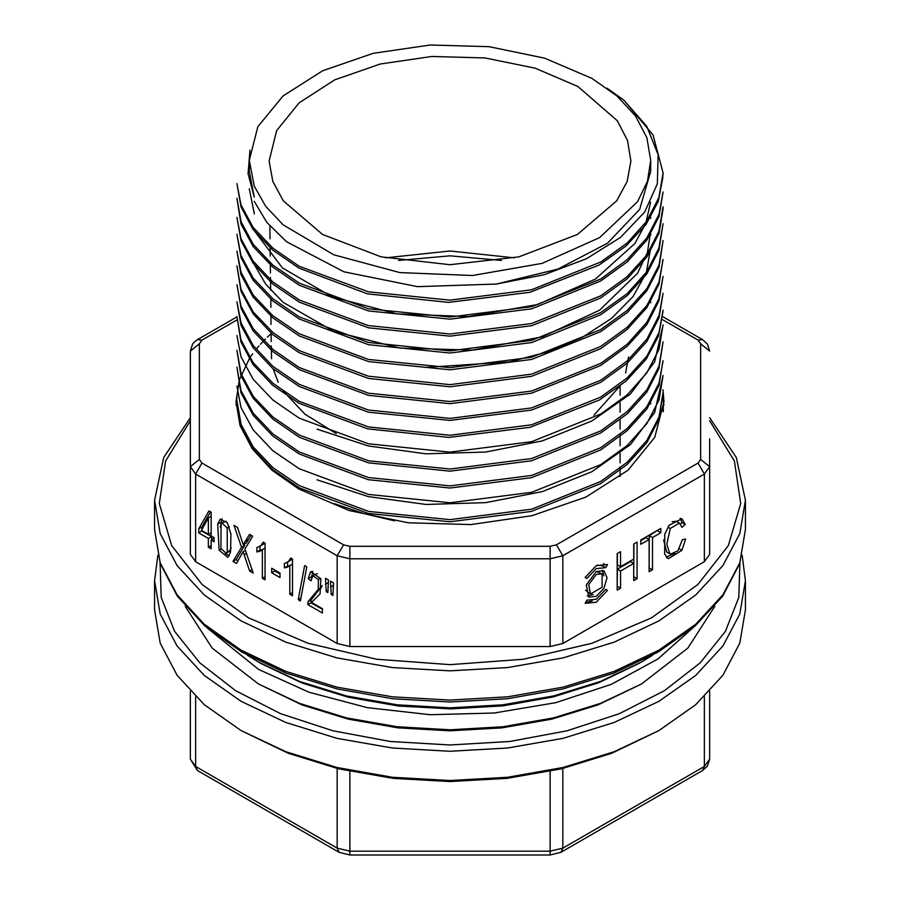 <?xml version="1.0" encoding="UTF-8"?>
<svg xmlns="http://www.w3.org/2000/svg" width="900" height="900" viewBox="0 0 900 900"><rect width="100%" height="100%" fill="white"/><g stroke="black" fill="none" stroke-linecap="round" stroke-linejoin="round"><path stroke-width="1.35" d="M742.163 555.289L745.459 580.691L745.459 609.93L739.778 643.207L722.97 675.214L695.666 704.7L658.924 730.553L611.663 753.266L561.352 768.791L506.767 778.354L450 781.582L393.233 778.354L338.647 768.791L288.338 753.266L241.076 730.553L204.334 704.7L177.03 675.214L160.222 643.207L154.541 609.93L154.541 580.691L157.838 555.289M628.549 356.94L625.613 372.892M619.673 386.291L594 415.08M336.218 433.564L304.965 414.259L283.241 391.016M278.224 382.331L273.206 368.786M271.564 358.774L271.282 345.803M385.515 257.895L450 250.942L514.485 257.895M577.879 86.513L617.321 120.712L627.559 140.49L630.855 161.044L627.176 181.316L616.736 200.79L577.462 234.428L518.929 256.882L450 264.757L381.071 256.882L322.537 234.428L283.264 200.79L272.824 181.316L269.145 161.044L276.626 130.624L299.126 102.769L334.688 79.909L380.228 64.013L431.82 56.464L484.988 57.904L535.118 68.22L577.879 86.513M249.244 160.346L257.895 126.698L283.084 95.951L322.639 70.751L373.174 53.269L430.324 45L489.161 46.665L544.635 58.129L591.952 78.39L616.916 95.951L635.467 115.987L646.898 137.734L650.756 160.346L647.426 181.361L637.549 201.679L599.681 237.589L542.126 263.329L472.455 275.524L399.836 272.576L333.799 254.857L283.061 224.719L265.613 206.179L254.273 186.109L249.244 160.346L249.244 171.315L254.273 197.078L248.018 173.711L250.02 150.143M650.756 160.346L650.756 171.315L639.63 209.362L607.489 243.191L557.899 269.055L496.35 284.085L544.196 274.691L586.451 258.806L620.584 237.409L644.692 211.939L657.383 183.87L658.091 154.688L646.717 126.304L623.981 100.271L607.072 88.166M236.936 400.838L241.11 424.339L253.215 446.951L272.869 467.64L299.351 485.707L368.64 511.38L450.034 519.649L531.63 509.152L600.671 481.489L627.143 462.262L646.92 440.438L659.014 416.88L663.053 392.4L658.946 419.186L646.762 442.789L627.12 464.524L600.637 483.649L531.382 511.402L449.933 521.741L368.336 513.45L299.34 487.879L272.734 469.665L253.091 448.909L240.986 426.409L236.903 400.838M236.903 386.1L241.02 407.43L253.237 430.009L272.891 450.765L299.317 468.821L368.584 494.471L449.955 502.751L531.709 492.311L600.694 464.614L627.165 445.444L646.83 423.585L659.002 399.983L663.075 375.525L654.66 412.549L630.394 444.634L591.851 471.679L542.295 491.569L485.674 502.706L425.936 504.428L368.201 496.53L317.036 479.835M663.008 360.776L658.969 385.358L646.864 408.926L627.232 430.65L600.739 449.854L531.405 477.641L450.011 488.014L368.348 479.689L299.34 454.039L272.745 435.915L253.102 415.204L241.031 392.715L236.936 367.076L241.009 390.555L253.204 413.213L272.947 433.935L299.363 451.991L368.572 477.551L450 485.876L531.653 475.425L600.615 447.761L627.131 428.614L646.931 406.699L659.014 383.085L663.097 360.776M236.914 350.201L241.099 373.68L253.215 396.293L272.869 417.015L299.306 435.06L368.629 460.744L450.079 469.012L531.608 458.516L600.705 430.841L627.143 411.637L646.909 389.801L659.025 366.21L663.075 341.764L658.946 368.561L646.796 392.119L627.176 413.854L600.637 433.001L531.439 460.755L449.933 471.094L368.415 462.825L299.34 437.243L272.711 419.006L253.08 398.284L240.998 375.806L236.903 350.201M236.903 335.464L240.998 356.749L253.204 379.327L272.891 400.106L299.295 418.185L368.527 443.812L449.91 452.126L531.653 441.686L600.705 413.966L627.154 394.83L646.796 372.983L658.98 349.346L663.086 324.889L654.683 361.89L630.416 393.964L591.874 421.031L542.396 440.899L485.752 452.059L425.981 453.791L368.325 445.916L317.126 429.233M662.996 311.468L658.575 335.925L646.11 359.314L626.197 380.902L599.501 399.949L530.212 427.298L448.909 437.377L367.65 428.895L298.957 403.189L272.531 385.11L253.046 364.466L241.02 342.022L236.925 316.44L240.998 339.874L253.181 362.543L272.947 383.287L299.385 401.355L368.516 426.904L449.989 435.251L531.585 424.789L600.615 397.125L627.097 378.011L646.898 356.119L658.991 332.471L663.097 310.14M663.097 293.254L658.969 317.846L646.852 341.404L627.221 363.161L600.66 382.343L531.54 410.096L449.966 420.457L368.494 412.2L299.317 386.584L272.756 368.404L253.125 347.704L241.009 325.204L236.903 301.702L241.076 323.01L253.192 345.611L272.869 366.379L299.317 384.424L368.516 410.074L450.067 418.365L531.529 407.902L600.694 380.216L627.109 361.035L646.864 339.21L659.025 315.596L663.097 293.265M236.903 284.827L240.975 306.101L253.181 328.657L272.891 349.459L299.295 367.549L368.471 393.154L449.955 401.479L531.54 391.072L600.694 363.319L627.143 344.216L646.774 322.38L658.957 298.721L663.097 276.379M663.008 259.504L659.002 284.04L646.875 307.575L627.199 329.366L600.694 348.604L531.608 376.312L450.022 386.719L368.505 378.461L299.374 352.789L272.801 334.699L253.192 314.01L241.065 291.465L236.925 265.804L240.998 289.215L253.125 311.827L272.903 332.595L299.374 350.696L368.438 376.245L449.978 384.615L531.506 374.175L600.637 346.478L627.097 327.364L646.852 305.527L658.969 281.869L663.097 259.504M236.903 251.066L241.042 272.351L253.159 294.93L272.835 315.72L299.329 333.799L368.404 359.415L450.034 367.706L531.45 357.289L600.683 329.591L627.086 310.444L646.819 288.63L659.014 264.994L663.075 240.48L658.98 267.154L646.898 290.7L627.255 312.502L600.66 331.706L531.619 359.438L449.989 369.821L368.561 361.564L299.306 335.947L272.812 317.812L253.17 297.124L241.009 274.59L236.959 251.066M236.903 234.18L240.975 255.465L253.159 277.999L272.891 298.8L299.295 316.924L368.404 342.506L450 350.843L531.472 340.459L600.66 312.683L627.143 293.58L646.762 271.766L658.935 248.107L663.097 223.605L658.957 250.268L646.92 273.825L627.176 295.594L600.615 314.82L531.63 342.517L450 353.002L368.572 344.7L299.363 319.061L272.858 300.938L253.159 280.271L241.099 257.715L236.981 234.18M663.019 208.868L659.014 233.37L646.864 256.916L627.188 278.741L600.683 297.968L531.686 325.654L450 336.094L368.561 327.836L299.374 302.152L272.835 284.096L253.226 263.385L241.065 240.817L236.903 217.305L240.998 238.579L253.08 261.135L272.846 281.903L299.351 300.026L368.37 325.598L449.989 333.979L531.439 323.55L600.671 295.819L627.109 276.705L646.83 254.925L658.946 231.266L663.041 206.73M236.903 198.281L241.065 221.737L253.237 244.35L272.858 265.095L299.34 283.14L368.55 308.812L449.989 317.081L531.63 306.63L600.705 278.944L627.12 259.751L646.841 237.893L659.025 214.312L663.097 191.981L658.991 216.472L646.931 240.019L627.232 261.877L600.637 281.081L531.675 308.79L450 319.196L368.595 310.916L299.317 285.311L272.869 267.221L253.204 246.544L241.009 223.954L236.903 198.281M236.903 183.544L240.975 204.817L253.148 227.385L272.891 248.153L299.295 266.276L368.483 291.859L449.921 300.206L531.506 289.811L600.694 262.046L627.143 242.944L646.796 221.119L658.935 197.46L663.097 172.958L653.096 135L623.981 100.271M662.996 176.794L658.395 201.218L645.919 224.584L625.837 246.127L599.085 265.106L529.988 292.309L448.526 302.377L367.47 293.816L298.901 268.132L272.554 250.031L253.013 229.421L241.065 206.966L236.97 183.544M663.041 276.379L658.924 300.938L646.886 324.517L627.176 346.252L600.592 365.468L531.596 393.176L450 403.639L368.483 395.314L299.374 369.697L272.858 351.562L253.136 330.874L241.088 308.351L236.993 284.827M398.576 260.449L450 255.859L501.424 260.449M650.734 247.871L646.268 272.756L633.071 296.572L611.55 318.319L582.885 336.994L548.392 351.731L509.344 361.946L425.25 367.436M650.689 230.996L647.438 252.461L637.538 273.229L599.659 310.196L542.216 336.848L472.41 350.089L399.904 348.12L333.866 331.369L283.084 302.243L265.714 284.209L254.362 264.589M254.351 213.953L249.244 188.797M650.554 202.174L645.863 223.222L634.849 243.518L595.373 279.157L537.525 304.515L468.248 316.62L396.9 313.909L332.055 296.933L282.521 267.998L254.317 230.828M254.284 201.319L266.805 222.412L286.414 241.672L343.912 271.789L417.521 286.706L496.35 284.085M745.459 580.691L739.778 613.969L722.97 645.964L695.666 675.461L658.924 701.314L614.149 722.52L563.062 738.293L507.645 747.99L450 751.275L392.355 747.99L336.938 738.293L285.851 722.52L241.076 701.314L204.334 675.461L177.03 645.964L160.222 613.969L154.541 580.691M658.924 730.553L614.149 751.759L563.074 767.531L507.645 777.24L450 780.514L392.355 777.24L336.926 767.531L285.851 751.759L241.076 730.553M739.935 562.826L738.81 597.521L725.355 631.339L700.155 662.85L664.279 690.694L619.268 713.689L567.023 730.845L509.782 741.442L450 745.031L390.218 741.442L332.978 730.845L280.733 713.689L235.721 690.694L199.845 662.85L174.645 631.339L161.19 597.521L160.065 562.826M709.65 691.335L709.65 759.116L704.396 766.429L702.54 770.535L560.936 852.289L562.793 848.183L704.396 766.429L704.396 696.679M190.35 691.335L190.35 759.116L195.604 766.429L337.207 848.183L349.864 851.22L550.136 851.22L562.793 848.183L562.793 768.454M247.421 655.234L258.491 662.018L299.531 681.457L346.354 695.914L397.159 704.812L450 707.816L502.841 704.812L553.646 695.914L600.469 681.457L641.509 662.018L597.982 682.965L551.936 697.185L501.964 705.926L450 708.885L398.036 705.926L348.064 697.185L302.017 682.965L261.653 663.84L302.254 683.055L348.581 697.298L398.858 706.028L451.114 708.885L503.336 705.769L553.477 696.803L599.602 682.335L639.911 662.929M258.491 662.018L261.653 663.84M641.509 662.018L652.579 655.234M641.509 683.944L597.982 704.903L551.936 719.111L501.964 727.864L450 730.822L398.036 727.864L348.064 719.111L302.017 704.903L258.491 683.944L299.531 703.395L346.354 717.84L397.159 726.739L450 729.742L502.841 726.739L553.646 717.84L600.469 703.395L641.509 683.944L687.87 648.146L714.78 606.251M185.22 606.251L212.13 648.146L258.491 683.944M692.921 627.908L657.967 658.935L611.359 684.349L555.705 702.72L494.134 713.036L430.088 714.701L367.155 707.636L308.869 692.224L258.491 669.33L207.079 627.908M325.451 578.227L326.205 591.604L327.87 592.56L328.545 580.016L325.451 578.227M306.81 566.842L304.639 565.582L298.215 599.681L300.409 600.952L306.81 566.842M280.035 573.075L271.665 568.249L271.665 572.76L280.035 577.586L280.035 573.075M220.106 519.401L217.71 524.115L219.094 550.204L227.824 557.291L230.546 552.352L230.94 534.195L227.25 522.574L220.106 519.401L220.759 519.03M233.977 525.42L241.537 547.29L232.965 561.386L236.486 563.411L243.101 551.756L249.649 571.016L253.282 573.109L244.89 548.955L252.675 536.209L249.48 534.364L243.281 544.658L237.476 527.434L233.977 525.42M195.604 561.746L337.207 643.5L337.207 555.773L195.604 474.019L195.604 561.746L190.35 554.434L190.35 351.09L199.305 343.777L199.305 459.394L201.926 463.05L343.541 544.804L349.864 546.322L550.136 546.322L556.459 544.804L698.074 463.05L700.695 459.394L700.695 343.777L698.074 340.121L662.895 319.815M198.787 532.901L208.406 538.447L208.406 547.2L211.129 548.775L211.129 540.023L214.121 541.755L214.121 537.637L211.129 535.905L211.129 512.224L208.901 510.941L198.787 528.784L198.787 532.901L201.96 530.618M262.294 549.72L262.294 578.317L265.005 579.881L265.005 543.184L263.25 542.171L260.843 545.67L256.849 547.639L256.849 551.981L259.706 551.317L265.005 548.145M289.811 565.616L289.811 594.202L292.534 595.778L292.534 559.08L290.779 558.056L288.36 561.555L284.377 563.535L284.377 567.877L287.235 567.202L292.534 564.041M307.755 604.564L322.402 613.012L322.402 608.704L311.535 602.438L320.017 593.865L320.794 578.79L310.928 571.748L310.421 572.108L308.261 578.734L311.062 580.815L312.772 575.707L318.42 579.566L318.308 589.399L308.07 601.627L307.755 604.564L310.916 602.73L311.231 599.805L322.346 585.585M330.469 581.13L331.211 594.495L332.843 595.44L333.574 582.919L330.469 581.13M596.306 571.511L603.911 570.757L607.072 577.732L603.911 588.341L596.306 596.374L588.69 597.127L586.361 584.933L596.306 571.511L602.123 573.863L602.123 587.306L590.49 594.023L588.701 584.696L596.306 574.436L602.123 573.863M597.285 565.132L602.539 565.83L605.7 567.664L596.306 568.597L586.901 578.52L585.113 577.485L596.306 565.673L607.5 564.559L605.7 567.664L602.539 565.83L603.877 563.524M605.7 589.376L596.306 599.299L586.901 600.221L585.113 603.326L596.306 602.224L607.5 590.4L605.7 589.376L607.5 590.4M640.744 544.32L649.091 539.505L649.091 571.748L652.444 569.812L652.444 537.57L660.814 532.733L660.814 528.424L640.744 540.011L640.744 544.32M562.793 643.5L704.396 561.746L704.396 474.019L562.793 555.773L562.793 643.5L550.136 646.526L550.136 558.799L349.864 558.799L349.864 646.526L550.136 646.526M681.885 550.305L685.676 539.021L682.324 539.741L677.914 550.789L670.613 554.085L669.881 553.77L666.754 544.118L670.298 528.491L679.387 523.035L681.952 527.366L685.249 524.34L681.874 518.704L669.105 525.217L664.796 534.161L664.627 554.017L667.755 558.371L668.531 558.731L681.885 550.305L679.331 548.831M620.55 551.666L617.197 553.601L617.197 590.153L620.55 588.217L620.55 570.994L633.712 563.4L633.712 580.624L637.065 578.689L637.065 542.137L633.712 544.072L633.712 559.08L620.55 566.674L620.55 551.666M334.024 503.505L363.87 513.596L394.639 520.931M709.65 438.806L709.65 554.434L704.396 561.746M349.864 646.526L337.207 643.5M663.278 411.694L663.3 398.914L663.908 405.248M236.093 405.248L237.037 396.754M249.244 358.796L239.344 379.856L236.002 401.591L240.12 425.689L252.292 448.864L272.07 470.228L298.676 488.947L349.121 510.548L408.251 522.765L470.97 524.543L531.889 515.734L585.754 497.093L627.93 470.228L654.784 437.456L663.998 401.591L663.008 389.711M271.148 333.754L267.457 337.106M265.534 338.951L260.46 344.239M258.975 345.892L256.376 348.975M252.675 353.779L251.145 355.939M250.414 357.019L249.356 358.627M238.084 560.678L236.126 559.553L244.699 545.456L244.237 544.095M243.281 544.658L246.442 542.824L250.965 535.23M232.965 561.386L236.126 559.553M243.101 551.756L245.407 550.429M249.649 571.016L252.067 569.621M241.537 547.29L244.699 545.456M663.604 539.955L666.709 551.936L669.881 553.77M676.496 521.37L672.21 521.707M680.164 518.13L682.076 522.517L680.479 523.98M674.955 553.298L666.304 557.134M685.249 524.34L682.076 522.517M657.653 530.246L649.271 535.748L649.091 568.091M649.091 539.505L645.919 537.671L640.744 540.664M652.444 569.812L649.271 567.979M652.444 537.57L649.271 535.748M660.814 532.733L657.653 530.91M633.712 563.4L630.54 561.577L617.389 569.171L617.197 586.508M633.904 543.96L633.712 576.967M617.389 553.5L617.389 564.851L620.55 566.674M620.55 588.217L617.389 586.395M620.55 570.994L617.389 569.171M637.065 578.689L633.904 576.855M592.155 600.919L585.574 602.539M602.168 570.139L603.9 575.899M593.134 594.54L587.273 595.924M590.49 594.023L585.54 590.153M208.406 547.2L211.129 545.636M211.129 540.023L214.121 538.29M198.787 528.784L201.96 526.961L210.51 511.864M201.96 529.447L201.96 526.961M208.406 538.447L211.567 536.625L201.96 531.067M211.567 539.764L211.567 536.625M208.406 517.86L208.406 534.341L201.465 530.336L208.406 517.86L211.129 516.285M208.406 534.341L211.129 532.766M229.252 555.795L225.36 553.567M220.219 527.108L222.165 518.861M226.024 521.066L222.064 523.114L227.273 528.086L227.273 552.038L226.125 553.331L220.972 548.404L221.096 524.16L222.064 523.114M226.125 553.331L229.286 551.509L231.176 547.841M259.436 546.683L264.78 543.049M262.35 549.686L260.01 550.159L260.01 546.345M256.849 551.981L260.01 550.159M262.294 578.317L265.005 576.742M280.035 573.93L274.838 570.938L274.838 570.071M271.665 572.76L274.838 570.938M286.965 562.567L292.309 558.945M289.879 565.571L287.539 566.044L287.539 562.241M284.377 567.877L287.539 566.044M289.811 594.202L292.534 592.639M298.215 599.681L300.938 598.106M311.659 577.069L312.728 571.354M317.317 573.671L312.772 575.707M322.402 609.356L310.916 602.73M308.261 578.734L311.434 576.9M326.205 591.604L328.084 590.524M325.451 584.212L328.545 582.424M331.211 594.495L333.067 593.426M330.469 587.115L333.574 585.315M195.604 696.679L195.604 766.429L197.46 770.535L190.35 759.116M337.207 768.454L337.207 848.183L339.064 852.289L197.46 770.535M349.864 771.322L349.864 855L339.064 852.289M550.136 771.322L550.136 855L349.864 855M154.541 529.515L160.222 562.793L177.03 594.799L204.334 624.285L241.076 650.137L285.851 671.355L336.938 687.116L392.355 696.825L450 700.099L507.645 696.825L563.062 687.116L614.149 671.355L658.924 650.137L695.666 624.285L722.97 594.799L739.778 562.793L745.459 529.515L745.459 500.276L739.778 533.554L722.97 565.56L695.666 595.046L658.924 620.899L614.149 642.105L563.062 657.877L507.645 667.575L450 670.86L392.355 667.575L336.938 657.877L285.851 642.105L241.076 620.899L204.334 595.046L177.03 565.56L160.222 533.554L154.541 500.276L154.541 529.515L160.324 563.602L177.356 596.171L204.829 625.984L241.627 651.971L286.346 673.234L337.286 689.006L392.535 698.715L449.978 701.989L507.42 698.715L562.68 689.006L613.643 673.234L658.361 651.971L695.171 625.984L722.644 596.171L739.676 563.602L745.459 529.515M700.695 459.394L709.65 466.706L704.396 474.019L698.074 463.05M556.459 544.804L562.793 555.773L550.136 558.799L550.136 546.322M349.864 546.322L349.864 558.799L337.207 555.773L343.541 544.804M201.926 463.05L195.604 474.019L190.35 466.706L199.305 459.394M190.35 420.784L165.623 461.036L159.266 503.584L171.697 545.681L202.118 584.606L248.546 617.85L308.002 643.252L376.627 659.194L450 664.616L523.373 659.194L591.998 643.252L651.454 617.85L697.883 584.606L728.303 545.681L740.734 503.584L734.377 461.036L709.65 420.784M236.914 319.928L201.926 340.121L199.305 343.777M201.926 340.121L197.46 339.683L194.04 342.315L192.589 344.059L190.35 351.09M662.738 316.699L702.54 339.683L698.074 340.121M702.54 339.683L707.411 344.059L709.65 351.09L700.695 343.777M244.08 554.749L246.431 553.387M245.025 541.496L248.197 539.663M670.298 528.491L667.867 527.085M679.387 523.035L676.226 521.212M668.531 558.731L667.035 557.876M219.094 550.204L221.186 548.989M217.71 524.115L220.871 522.281M227.273 528.086L229.343 526.882M227.273 552.038L230.445 550.215M260.843 545.67L264.004 543.836M259.706 551.317L261.968 550.012M288.36 561.555L291.532 559.733M287.235 567.202L289.496 565.898M310.421 572.108L311.468 571.5M318.42 579.566L320.591 578.306M318.308 589.399L321.469 587.576M308.07 601.627L311.231 599.805M271.238 341.516L271.136 333.281M271.035 324.394L270.945 316.204M270.844 307.339L270.743 299.126M270.641 290.194L270.495 277.425M270.439 273.082L270.349 265.05M270.248 256.039L270.157 247.961M270.045 238.86L269.899 226.114M663.097 172.969L663.097 175.106M663.097 206.73L663.097 208.868M663.097 409.275L663.097 411.424M620.111 385.954L620.111 395.224M620.111 402.784L620.111 412.166M620.111 419.738L620.111 429.064M620.111 434.452L620.111 445.871M620.111 453.431L620.111 462.825M620.111 467.032L620.111 476.55M650.756 404.032L650.756 402.964M650.756 302.749L650.756 301.635M650.756 235.237L650.756 234.135M650.756 218.351L650.756 217.294M550.136 855L560.936 852.289M702.54 770.535L707.411 766.148L709.65 759.116M236.925 316.89L197.46 339.683M745.459 500.276L736.312 457.56L709.65 417.757M154.541 500.276L163.688 457.56L190.35 417.757M676.361 521.291L679.523 523.114"/></g></svg>
